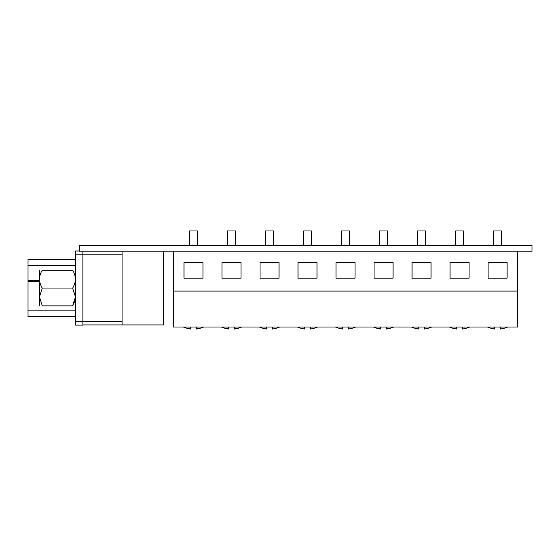 <?xml version="1.0" encoding="UTF-8"?>
<svg xmlns="http://www.w3.org/2000/svg" width="560" height="560" viewBox="0 0 560 560"><rect width="100%" height="100%" fill="white"/><g stroke="black" fill="none" stroke-linecap="round" stroke-linejoin="round"><path stroke-width="0.84" d="M424.417 327.012L424.417 329.021A23.639 23.639 0 0 0 430.493 327.439L430.493 327.551A23.744 23.744 0 0 0 431.718 327.012M411.411 327.012A23.744 23.744 0 0 0 412.629 327.551L412.629 327.439A23.639 23.639 0 0 0 418.712 329.021L418.712 327.012M500.43 327.012L500.43 329.021A23.639 23.639 0 0 0 506.513 327.439L506.513 327.551A23.744 23.744 0 0 0 507.738 327.012M487.431 327.012A23.744 23.744 0 0 0 488.649 327.551L488.649 327.439A23.639 23.639 0 0 0 494.732 329.021L494.732 327.012M184.009 278.173L203.014 278.173L203.014 262.584L184.009 262.584L184.009 278.173M222.019 278.173L241.024 278.173L241.024 262.584L222.019 262.584L222.019 278.173M260.029 278.173L279.027 278.173L279.027 262.584L260.029 262.584L260.029 278.173M298.032 278.173L317.037 278.173L317.037 262.584L298.032 262.584L298.032 278.173M336.042 278.173L355.047 278.173L355.047 262.584L336.042 262.584L336.042 278.173M374.052 278.173L393.057 278.173L393.057 262.584L374.052 262.584L374.052 278.173M412.062 278.173L431.067 278.173L431.067 262.584L412.062 262.584L412.062 278.173M450.072 278.173L469.077 278.173L469.077 262.584L450.072 262.584L450.072 278.173M488.082 278.173L507.087 278.173L507.087 262.584L488.082 262.584L488.082 278.173M173.558 251.181L173.558 327.012L517.538 327.012L517.538 291.095L173.558 291.095M517.538 251.181L517.538 291.095M493.542 245.483L493.542 230.979L501.62 230.979L501.62 245.483M455.532 245.483L455.532 230.979L463.617 230.979L463.617 245.483M417.522 245.483L417.522 230.979L425.607 230.979L425.607 245.483M379.512 245.483L379.512 230.979L387.597 230.979L387.597 245.483M341.509 245.483L341.509 230.979L349.587 230.979L349.587 245.483M303.499 245.483L303.499 230.979L311.577 230.979L311.577 245.483M265.489 245.483L265.489 230.979L273.567 230.979L273.567 245.483M227.479 245.483L227.479 230.979L235.557 230.979L235.557 245.483M189.469 245.483L189.469 230.979L197.547 230.979L197.547 245.483M190.659 328.965L190.659 329.021A23.639 23.639 0 0 1 184.576 327.439L184.576 327.383A23.59 23.59 0 0 0 190.659 328.965L190.659 327.012M183.358 327.012A23.744 23.744 0 0 0 184.576 327.551L184.576 327.383M202.44 327.383L202.44 327.439A23.639 23.639 0 0 1 196.364 329.021L196.364 328.965A23.59 23.59 0 0 0 202.44 327.383L202.44 327.551A23.744 23.744 0 0 0 203.665 327.012M196.364 327.012L196.364 328.965M228.669 328.965L228.669 329.021A23.639 23.639 0 0 1 222.586 327.439L222.586 327.383A23.59 23.59 0 0 0 228.669 328.965L228.669 327.012M221.368 327.012A23.744 23.744 0 0 0 222.586 327.551L222.586 327.383M240.45 327.383L240.45 327.439A23.639 23.639 0 0 1 234.367 329.021L234.367 328.965A23.59 23.59 0 0 0 240.45 327.383L240.45 327.551A23.744 23.744 0 0 0 241.675 327.012M234.367 327.012L234.367 328.965M272.377 327.012L272.377 329.021A23.639 23.639 0 0 0 278.46 327.439L278.46 327.551A23.744 23.744 0 0 0 279.685 327.012M259.371 327.012A23.744 23.744 0 0 0 260.596 327.551L260.596 327.439A23.639 23.639 0 0 0 266.679 329.021L266.679 327.012M310.387 327.012L310.387 329.021A23.639 23.639 0 0 0 316.47 327.439L316.47 327.551A23.744 23.744 0 0 0 317.688 327.012M297.381 327.012A23.744 23.744 0 0 0 298.606 327.551L298.606 327.439A23.639 23.639 0 0 0 304.689 329.021L304.689 327.012M348.397 327.012L348.397 329.021A23.639 23.639 0 0 0 354.48 327.439L354.48 327.551A23.744 23.744 0 0 0 355.698 327.012M336.616 327.551A23.744 23.744 0 0 1 335.391 327.012A23.744 23.744 0 0 0 336.616 327.551L336.616 327.439A23.639 23.639 0 0 0 342.692 329.021L342.692 327.012M380.702 328.965L380.702 329.021A23.639 23.639 0 0 1 374.626 327.439L374.626 327.383A23.59 23.59 0 0 0 380.702 328.965L380.702 327.012M374.626 327.551A23.744 23.744 0 0 1 373.401 327.012A23.744 23.744 0 0 0 374.626 327.551L374.626 327.383M392.49 327.383L392.49 327.439A23.639 23.639 0 0 1 386.407 329.021L386.407 328.965A23.59 23.59 0 0 0 392.49 327.383L392.49 327.551A23.744 23.744 0 0 0 393.708 327.012A23.744 23.744 0 0 1 392.49 327.551A23.744 23.744 0 0 0 393.708 327.012M386.407 327.012L386.407 328.965M462.427 327.012L462.427 329.021A23.639 23.639 0 0 0 468.503 327.439L468.503 327.551A23.744 23.744 0 0 0 469.728 327.012A23.744 23.744 0 0 1 468.503 327.551M449.421 327.012A23.744 23.744 0 0 0 450.639 327.551L450.639 327.439A23.639 23.639 0 0 0 456.722 329.021L456.722 327.012M532 245.483L79.31 245.483L79.31 251.181L532 251.181L532 245.483M79.31 250.992L75.509 250.992L75.509 325.108L82.922 325.108L82.922 251.181M75.509 316.561L28 316.561L28 259.546L75.509 259.546M163.695 251.181L163.695 324.919L82.922 324.919M122.073 324.919L122.073 251.181M39.494 305.872L39.494 270.235M42.252 305.872C38.661 305.872 38.661 305.872 42.252 305.872C38.661 305.872 38.661 305.872 42.252 305.872L72.66 305.872L75.418 296.961L72.66 288.05C76.251 282.163 76.251 276.227 72.66 270.235C76.251 270.235 76.251 270.235 72.66 270.235C76.251 270.235 76.251 270.235 72.66 270.235L42.252 270.235C38.661 276.122 38.661 282.065 42.252 288.05L39.494 296.961L42.252 305.872M42.252 270.235C38.661 270.235 38.661 270.235 42.252 270.235M42.252 288.05L72.66 288.05M75.418 279.223L75.341 280.56M72.66 305.872C76.251 305.872 76.251 305.872 72.66 305.872C76.251 305.872 76.251 305.872 72.66 305.872L74.683 301.427M75.509 321.314L122.073 321.314M75.509 254.793L122.073 254.793M28 310.856L75.509 310.856M28 281.666L39.403 281.666M28 280.343L39.403 280.343M28 265.636L75.509 265.636"/></g></svg>
